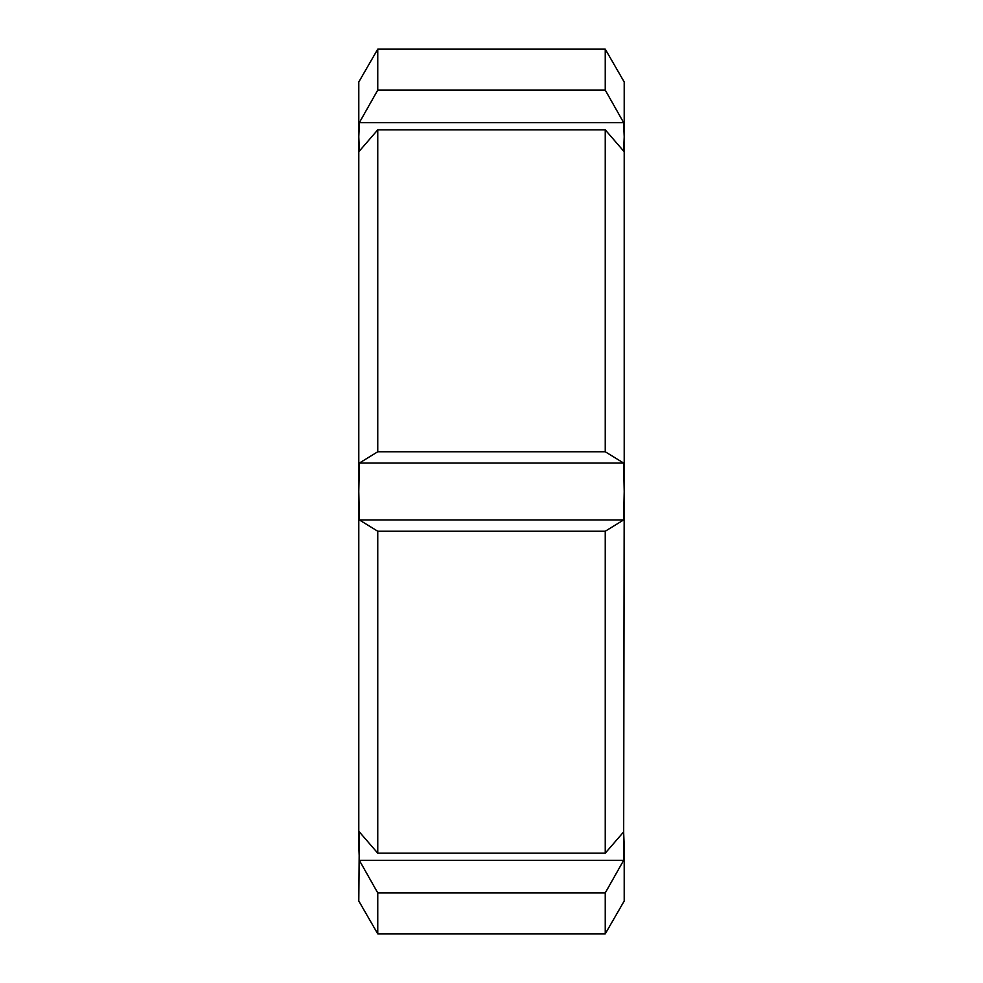 <?xml version="1.0" encoding="UTF-8"?>
<svg xmlns="http://www.w3.org/2000/svg" width="983" height="983" viewBox="0 0 983 983"><rect width="100%" height="100%" fill="white"/><g stroke="black" fill="none" stroke-linecap="round" stroke-linejoin="round"><path stroke-width="1.47" d="M377.755 933.85L358.795 901.018L359.36 831.925L377.755 853.17L605.245 853.17L623.64 831.925L624.205 846.154L624.205 901.018L605.245 933.85L377.755 933.85L377.755 892.908L359.36 860.371L358.795 846.154L358.795 81.982L377.755 49.15L377.755 90.092L605.245 90.092L605.245 49.15L377.755 49.15M377.755 853.17L377.755 531.238L359.36 519.933L358.795 491.5L359.36 463.067L377.755 451.762L377.755 129.83L359.36 151.075L358.795 136.846L359.36 122.629L377.755 90.092M605.245 853.17L605.245 531.238L377.755 531.238M605.245 933.85L605.245 892.908L377.755 892.908M359.36 860.371L623.64 860.371L624.205 491.5L623.64 519.933L605.245 531.238M623.64 860.371L605.245 892.908M605.245 90.092L623.64 122.629L624.205 136.846L624.205 81.982L605.245 49.15M377.755 451.762L605.245 451.762L605.245 129.83L377.755 129.83M605.245 451.762L623.64 463.067L624.205 491.5L624.205 136.846L623.64 151.075L605.245 129.83M359.36 463.067L623.64 463.067M359.36 519.933L623.64 519.933M359.36 122.629L623.64 122.629"/></g></svg>
